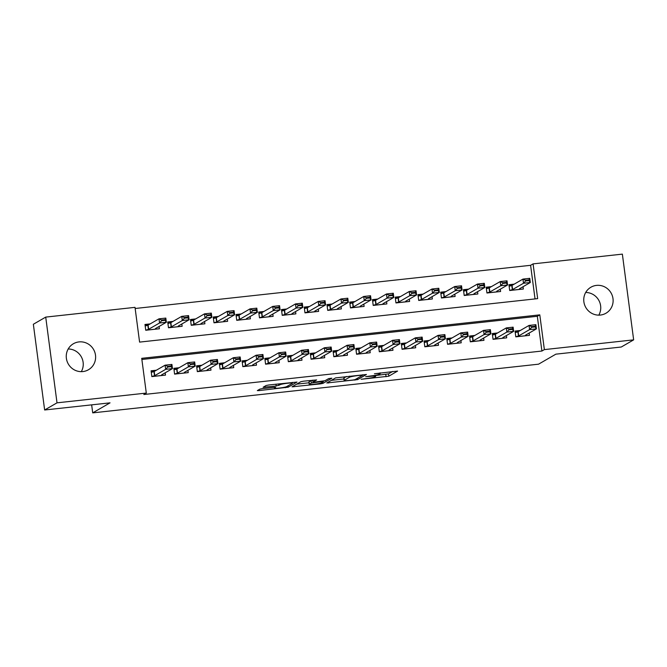 <?xml version="1.0" encoding="UTF-8"?>
<svg xmlns="http://www.w3.org/2000/svg" width="667" height="667" viewBox="0 0 667 667"><rect width="100%" height="100%" fill="white"/><g stroke="black" fill="none" stroke-linecap="round" stroke-linejoin="round"><path stroke-width="1" d="M361.122 379.29L388.786 376.205L397.582 371.085L374.445 373.753A7.379 0.709 172.5 0 1 380.207 373.695A7.379 0.709 172.5 0 1 380.04 373.87L379.306 374.295A7.379 0.709 172.5 0 1 370.61 375.971L365.641 376.68L369.927 376.371A7.379 0.709 172.5 0 1 375.688 376.305A7.379 0.709 172.5 0 1 375.521 376.488L374.787 376.905A7.379 0.709 172.5 0 1 366.091 378.589L361.122 379.29M68.192 348.983A15.024 14.574 -120 0 1 81.182 356.603A15.024 14.574 -120 0 1 81.307 371.652M78.989 341.913A15.024 14.574 -120 0 1 94.806 352.201A15.024 14.574 -120 0 1 88.461 369.743A15.024 14.574 -120 0 1 82.891 371.569A15.024 14.574 -120 0 1 67.067 361.272A15.024 14.574 -120 0 1 73.42 343.73A15.024 14.574 -120 0 1 78.989 341.913M585.693 292.471A15.024 14.574 -120 0 1 598.674 300.083A15.024 14.574 -120 0 1 598.808 315.141M596.481 285.393A15.024 14.574 -120 0 1 612.306 295.689A15.024 14.574 -120 0 1 605.961 313.232A15.024 14.574 -120 0 1 600.392 315.049A15.024 14.574 -120 0 1 584.567 304.761A15.024 14.574 -120 0 1 590.912 287.219A15.024 14.574 -120 0 1 596.481 285.393M262.556 388.611L259.838 389.136L257.329 390.612L259.13 390.587L288.194 387.185L296.998 382.074L268.851 384.967L266.133 385.493L263.115 387.26L276.188 386.01L280.373 384.634A6.161 0.592 172.5 0 1 286.968 383.308A6.161 0.592 172.5 0 1 292.463 383.183A6.161 0.592 172.5 0 1 292.321 383.333L286.568 386.66A6.161 0.592 172.5 0 1 279.973 387.986A6.161 0.592 172.5 0 1 274.479 388.119A6.161 0.592 172.5 0 1 274.621 387.969L275.629 387.352L273.829 387.377L262.556 388.611M633.65 339.862L621.277 347.015L555.878 354.16L538.552 364.182L92.713 412.873L110.038 402.851L44.639 409.988L57.012 402.835L45.723 317.1L135.009 307.354L139.586 342.104L537.66 298.633L533.083 263.882L622.361 254.127L633.65 339.862L544.364 349.608L539.795 314.857L141.721 358.329L146.298 393.08L57.012 402.835M146.298 393.08L143.822 394.514L541.896 351.042L544.364 349.608M326.822 382.966L357.637 379.606L366.433 374.487L335.568 377.906L326.822 382.966M320.202 383.917L292.054 386.818L300.85 381.699L303.568 381.174L316.642 379.923L312.99 382.091L314.791 382.074L324.987 380.732L328.681 378.589L331.841 378.214L322.92 383.392L320.202 383.917L320.11 383.258M150.25 323.887L144.981 324.462L145.74 330.257L159.388 328.764L159.088 326.471M173.003 321.402L167.725 321.978L168.493 327.772L182.141 326.28L181.833 323.987M195.748 318.918L190.47 319.493L191.237 325.288L204.886 323.795L204.586 321.502M218.493 316.433L213.223 317.008L213.982 322.803L227.63 321.311L227.33 319.018M241.237 313.949L235.968 314.524L236.735 320.318L250.383 318.826L250.075 316.533M263.99 311.464L258.713 312.048L259.48 317.834L273.128 316.35L272.82 314.049M286.735 308.988L281.466 309.563L282.224 315.349L295.873 313.865L295.573 311.564M309.48 306.503L304.21 307.078L304.969 312.865L318.618 311.381L318.317 309.079M332.233 304.019L326.955 304.594L327.722 310.38L341.371 308.896L341.062 306.595M354.977 301.534L349.7 302.109L350.467 307.904L364.115 306.411L363.815 304.11M377.722 299.049L372.453 299.625L373.212 305.419L386.86 303.927L386.56 301.626M400.467 296.565L395.197 297.14L395.965 302.935L409.605 301.442L409.305 299.141M423.22 294.08L417.942 294.656L418.709 300.45L432.358 298.958L432.049 296.657M445.965 291.596L440.695 292.171L441.454 297.966L455.102 296.473L454.802 294.172M468.709 289.111L463.44 289.686L464.199 295.481L477.847 293.989L477.547 291.687M491.462 286.627L486.185 287.202L486.952 292.996L500.6 291.504L500.292 289.203M520.31 330.482L515.032 331.057L515.799 336.852L529.448 335.359L529.139 333.066M497.557 332.966L492.288 333.542L493.046 339.336L506.695 337.844L506.395 335.543M474.812 335.451L469.543 336.026L470.302 341.821L483.95 340.328L483.65 338.027M452.068 337.936L446.79 338.511L447.557 344.305L461.205 342.813L460.897 340.512M429.315 340.42L424.045 340.995L424.812 346.79L438.461 345.298L438.152 342.996M406.57 342.905L401.301 343.48L402.059 349.275L415.708 347.782L415.408 345.481M383.825 345.389L378.556 345.965L379.315 351.759L392.963 350.267L392.663 347.966M361.08 347.874L355.803 348.449L356.57 354.244L370.218 352.751L369.91 350.45M338.327 350.358L333.058 350.934L333.817 356.728L347.465 355.236L347.165 352.935M315.583 352.843L310.313 353.418L311.072 359.213L324.721 357.72L324.42 355.419M292.838 355.328L287.56 355.903L288.327 361.689L301.976 360.205L301.676 357.904M270.085 357.812L264.816 358.387L265.583 364.174L279.231 362.69L278.923 360.388M247.34 360.297L242.071 360.872L242.83 366.658L256.478 365.174L256.178 362.873M224.596 362.773L219.326 363.357L220.085 369.143L233.733 367.659L233.433 365.358M201.851 365.258L196.573 365.833L197.34 371.627L210.989 370.135L210.68 367.842M179.098 367.742L173.829 368.317L174.587 374.112L188.236 372.62L187.936 370.327M541.896 351.042L537.319 316.283L141.871 359.471M156.353 370.227L151.084 370.802L151.843 376.597L165.491 375.104L165.191 372.811M535.034 298.924L530.607 265.308L135.159 308.496M514.207 284.142L508.929 284.717L509.696 290.512L523.345 289.019L523.045 286.718M91.654 404.852L92.713 412.873M44.639 409.988L33.35 324.262L45.723 317.1M530.607 265.308L533.083 263.882M537.319 316.283L539.795 314.857M375.588 375.521L388.477 373.887L392.705 371.444M331.349 380.348L343.955 378.973M353.143 380.007L355.044 379.631L362.723 375.196L358.262 375.521A7.379 0.709 172.5 0 0 349.558 377.205L344.314 380.24A7.379 0.709 172.5 0 0 344.147 380.423A7.379 0.709 172.5 0 0 349.908 380.357L353.143 380.007M344.147 380.423L343.838 378.106A7.379 0.709 172.5 0 1 344.005 377.922L346.481 376.488M309.021 382.791L296.623 384.142M309.363 384.159A6.161 0.592 172.5 0 0 309.221 384.317A6.161 0.592 172.5 0 0 314.724 384.184A6.161 0.592 172.5 0 0 321.311 382.858L323.387 381.624L321.594 381.649L311.389 382.991L309.363 384.159L309.054 381.849A6.161 0.592 172.5 0 0 308.921 381.999L309.221 384.317M312.756 380.29L311.089 380.674L311.389 382.991M309.054 381.849L311.089 380.674M519.943 288.519L520.052 289.378M509.054 285.659L512.173 285.318M525.613 280.957L529.031 280.59L528.939 279.89L525.521 280.265L525.613 280.957L523.495 283.258L522.945 279.089L529.773 278.339L530.323 282.508L523.495 283.258L512.606 289.553L509.688 290.453M525.521 280.265L522.945 279.089L512.056 285.384L509.138 286.285M509.688 290.462L519.893 289.353L519.426 288.811L530.323 282.508L529.031 280.59M528.939 279.89L529.773 278.339M526.155 335.718L526.038 334.859M518.276 331.657L515.157 331.999M525.996 335.693L515.791 336.802L518.709 335.901L529.598 329.598L529.048 325.429L535.868 324.679L536.418 328.856L525.529 335.151L526.03 335.734M531.716 327.305L535.126 326.93L535.034 326.238L531.624 326.605L531.716 327.305L529.598 329.598L536.418 328.856L535.126 326.93M515.241 332.625L518.159 331.724L529.048 325.429L531.624 326.605M535.868 324.679L535.034 326.238M497.19 291.004L497.307 291.863M486.31 288.144L489.428 287.802M489.603 292.138L486.943 292.938L497.148 291.838L496.682 291.296L507.57 284.992L500.75 285.743L489.603 292.138L489.053 287.969L486.393 288.769M502.868 283.442L506.278 283.075L506.186 282.374L502.776 282.75L502.868 283.442L500.75 285.743L500.2 281.574L489.053 287.969M502.776 282.75L500.2 281.574L507.02 280.824L507.57 284.992L506.278 283.075M506.186 282.374L507.02 280.824M474.445 293.48L474.562 294.347M463.565 290.629L466.683 290.287M466.85 294.622L464.19 295.423L474.404 294.322L473.937 293.78L484.826 287.477L477.997 288.227L466.85 294.622L466.308 290.453L463.648 291.254M480.123 285.926L483.533 285.559L483.442 284.859L480.032 285.234L480.123 285.926L477.997 288.227L477.455 284.059L466.308 290.453M480.032 285.234L477.455 284.059L484.275 283.308L484.826 287.477L483.533 285.559M483.442 284.859L484.275 283.308M451.701 295.965L451.809 296.832M440.812 293.113L443.939 292.771M444.105 297.107L441.446 297.907L451.659 296.798L451.192 296.265L462.081 289.962L455.253 290.712L444.105 297.107L443.555 292.938L440.895 293.73M457.379 288.411L460.789 288.044L460.697 287.344L457.287 287.719L457.379 288.411L455.253 290.712L454.702 286.535L443.555 292.938M457.287 287.719L454.702 286.535L461.531 285.793L462.081 289.962L460.789 288.044M460.697 287.344L461.531 285.793M428.948 298.449L429.064 299.316M418.067 295.598L421.185 295.256M421.361 299.591L418.701 300.392L428.906 299.283L428.439 298.749L439.328 292.446L432.508 293.197L421.361 299.591L420.81 295.423L418.151 296.215M434.626 290.895L438.044 290.529L437.952 289.828L434.534 290.203L434.626 290.895L432.508 293.197L431.958 289.019L420.81 295.423M434.534 290.203L431.958 289.019L438.786 288.277L439.328 292.446L438.044 290.529M437.952 289.828L438.786 288.277M503.41 338.202L503.293 337.344M495.531 334.142L492.413 334.484M503.252 338.177L493.046 339.286L495.956 338.377L506.853 332.083L506.303 327.914L513.123 327.163L513.673 331.341L502.785 337.635L503.285 338.219M508.971 329.79L512.381 329.415L512.289 328.714L508.879 329.089L508.971 329.79L506.853 332.083L513.673 331.341L512.381 329.415M492.496 335.109L495.406 334.209L506.303 327.914L508.879 329.089M513.123 327.163L512.289 328.714M480.657 340.687L480.548 339.828M472.786 336.627L469.66 336.968M480.507 340.662L470.293 341.771L473.211 340.862L484.1 334.567L483.55 330.398L490.378 329.648L490.929 333.825L480.04 340.12L480.532 340.704M486.226 332.266L489.636 331.899L489.545 331.199L486.135 331.574L486.226 332.266L484.1 334.567L490.929 333.825L489.636 331.899M469.743 337.594L472.661 336.693L483.55 330.398L486.135 331.574M490.378 329.648L489.545 331.199M457.912 343.172L457.795 342.313M450.033 339.111L446.915 339.453M457.754 343.146L447.549 344.255L450.467 343.347L461.356 337.052L460.805 332.883L467.634 332.133L468.176 336.301L457.287 342.605L457.787 343.188M463.473 334.751L466.892 334.384L466.8 333.683L463.382 334.059L463.473 334.751L461.356 337.052L468.176 336.301L466.892 334.384M446.998 340.078L449.917 339.178L460.805 332.883L463.382 334.059M467.634 332.133L466.8 333.683M435.167 345.656L435.051 344.797M427.289 341.596L424.17 341.938M424.804 346.732L427.714 345.831L438.611 339.536L438.061 335.368L444.881 334.617L445.431 338.786L434.542 345.089L435.042 345.673M440.729 337.235L444.139 336.868L444.047 336.168L440.637 336.543L440.729 337.235L438.611 339.536L445.431 338.786L444.139 336.868M424.254 342.563L427.172 341.662L438.061 335.368L440.637 336.543M444.881 334.617L444.047 336.168M406.203 300.934L406.32 301.801M395.323 298.074L398.441 297.74M411.881 293.38L415.291 293.005L415.199 292.313L411.789 292.688L411.881 293.38L409.763 295.681L409.213 291.504L416.033 290.762L416.583 294.931L409.763 295.681L398.866 301.976L395.956 302.876M411.789 292.688L409.213 291.504L398.324 297.807L395.406 298.699M395.956 302.885L406.161 301.767L405.694 301.234L416.583 294.931L415.291 293.005M415.199 292.313L416.033 290.762M412.423 348.141L412.306 347.274M404.544 344.08L401.426 344.422M402.051 349.216L404.969 348.316L415.858 342.021L415.316 337.852L422.136 337.102L422.686 341.271L411.797 347.574L412.289 348.157M417.984 339.72L421.394 339.353L421.302 338.653L417.892 339.028L417.984 339.72L415.858 342.021L422.686 341.271L421.394 339.353M401.501 345.039L404.419 344.147L415.316 337.852L417.892 339.028M422.136 337.102L421.302 338.653M383.458 303.418L383.575 304.285M372.578 300.559L375.696 300.225M389.136 295.865L392.546 295.489L392.454 294.797L389.044 295.173L389.136 295.865L387.01 298.166L386.46 293.989L393.288 293.247L393.838 297.415L387.01 298.166L376.121 304.46L373.203 305.361M389.044 295.173L386.46 293.989L375.571 300.292L372.653 301.184M373.212 305.369L383.417 304.252L382.95 303.718L393.838 297.415L392.546 295.489M392.454 294.797L393.288 293.247M389.67 350.625L389.561 349.758M381.791 346.565L378.673 346.907M389.511 350.592L379.306 351.709L382.224 350.8L393.113 344.505L392.563 340.328L399.391 339.586L399.942 343.755L389.044 350.058L389.545 350.642M395.231 342.204L398.649 341.837L398.558 341.137L395.139 341.512L395.231 342.204L393.113 344.505L399.942 343.755L398.649 341.837M378.756 347.524L381.674 346.632L392.563 340.328L395.139 341.512M399.391 339.586L398.558 341.137M360.714 305.903L360.822 306.77M349.825 303.043L352.943 302.701M366.383 298.349L369.801 297.974L369.71 297.282L366.291 297.657L366.383 298.349L364.265 300.65L363.715 296.473L370.544 295.731L371.094 299.9L364.265 300.65L353.377 306.945L350.458 307.837M366.291 297.657L363.715 296.473L352.826 302.776L349.908 303.668M350.458 307.854L360.664 306.737L360.197 306.203L371.094 299.9L369.801 297.974M369.71 297.282L370.544 295.731M366.925 353.11L366.808 352.243M359.046 349.049L355.928 349.383M366.767 353.076L356.562 354.194L359.48 353.285L370.368 346.99L369.818 342.813L376.638 342.071L377.188 346.24L366.3 352.543L366.8 353.126M372.486 344.689L375.896 344.322L375.804 343.622L372.394 343.997L372.486 344.689L370.368 346.99L377.188 346.24L375.896 344.322M356.011 350.008L358.929 349.116L369.818 342.813L372.394 343.997M376.638 342.071L375.804 343.622M337.961 308.387L338.077 309.255M327.08 305.528L330.198 305.186M330.373 309.53L327.714 310.322L337.919 309.221L337.452 308.688L348.341 302.384L341.521 303.126L330.373 309.53L329.823 305.361L327.163 306.153M343.638 300.834L347.048 300.458L346.957 299.766L343.547 300.142L343.638 300.834L341.521 303.126L340.97 298.958L329.823 305.361M343.547 300.142L340.97 298.958L347.79 298.216L348.341 302.384L347.048 300.458M346.957 299.766L347.79 298.216M344.18 355.594L344.064 354.727M336.301 351.534L333.183 351.868M333.808 356.67L336.727 355.769L347.624 349.475L347.073 345.298L353.894 344.556L354.444 348.724L343.555 355.027L344.055 355.611M349.741 347.173L353.151 346.798L353.06 346.106L349.65 346.481L349.741 347.173L347.624 349.475L354.444 348.724L353.151 346.798M333.267 352.493L336.176 351.601L347.073 345.298L349.65 346.481M353.894 344.556L353.06 346.106M315.216 310.872L315.333 311.739M304.335 308.012L307.454 307.67M320.894 303.318L324.304 302.943L324.212 302.251L320.802 302.626L320.894 303.318L318.776 305.611L318.226 301.442L325.046 300.7L325.596 304.869L318.776 305.611L307.879 311.914L304.961 312.806M320.802 302.626L318.226 301.442L307.329 307.745L304.419 308.638M304.969 312.823L315.174 311.706L314.707 311.172L325.596 304.869L324.304 302.943M324.212 302.251L325.046 300.7M321.427 358.079L321.319 357.212M313.557 354.019L310.43 354.352M311.064 359.154L313.982 358.254L324.871 351.959L324.32 347.782L331.149 347.04L331.699 351.209L320.81 357.512L321.302 358.096M326.997 349.658L330.407 349.283L330.315 348.591L326.905 348.966L326.997 349.658L324.871 351.959L331.699 351.209L330.407 349.283M310.514 354.977L313.432 354.085L324.32 347.782L326.905 348.966M331.149 347.04L330.315 348.591M292.471 313.357L292.58 314.224M281.582 310.497L284.709 310.155M298.149 305.803L301.559 305.428L301.467 304.736L298.057 305.111L298.149 305.803L296.023 308.096L295.473 303.927L302.301 303.185L302.851 307.354L296.023 308.096L285.134 314.399L282.216 315.291M298.057 305.111L295.473 303.927L284.584 310.23L281.666 311.122M282.216 315.308L292.429 314.19L291.963 313.648L302.851 307.354L301.559 305.428M301.467 304.736L302.301 303.185M298.683 360.564L298.574 359.696M290.804 356.495L287.685 356.837M298.524 360.53L288.319 361.647L291.237 360.739L302.126 354.435L301.576 350.267L308.404 349.525L308.946 353.693L298.057 359.997L298.558 360.572M304.244 352.143L307.662 351.767L307.57 351.075L304.152 351.451L304.244 352.143L302.126 354.435L308.946 353.693L307.662 351.767M287.769 357.462L290.687 356.57L301.576 350.267L304.152 351.451M308.404 349.525L307.57 351.075M269.718 315.841L269.835 316.708M258.838 312.981L261.956 312.64M262.131 316.983L259.471 317.775L269.676 316.675L269.21 316.133L280.098 309.838L273.278 310.58L262.131 316.983L261.581 312.806L258.921 313.607M275.396 308.287L278.814 307.912L278.723 307.22L275.304 307.587L275.396 308.287L273.278 310.58L272.728 306.411L261.581 312.806M275.304 307.587L272.728 306.411L279.556 305.669L280.098 309.838L278.814 307.912M278.723 307.22L279.556 305.669M275.938 363.048L275.821 362.181M268.059 358.979L264.941 359.321M265.574 364.115L268.484 363.223L279.381 356.92L278.831 352.751L285.651 352.009L286.201 356.178L275.313 362.481L275.813 363.056M281.499 354.627L284.909 354.252L284.817 353.56L281.407 353.935L281.499 354.627L279.381 356.92L286.201 356.178L284.909 354.252M265.024 359.947L267.942 359.054L278.831 352.751L281.407 353.935M285.651 352.009L284.817 353.56M246.973 318.326L247.09 319.193M236.093 315.466L239.211 315.124M252.651 310.772L256.061 310.397L255.97 309.705L252.56 310.072L252.651 310.772L250.534 313.065L249.983 308.896L256.803 308.154L257.354 312.323L250.534 313.065L239.636 319.368L236.727 320.26M252.56 310.072L249.983 308.896L239.094 315.199L236.176 316.091M236.727 320.277L246.932 319.159L246.465 318.618L257.354 312.323L256.061 310.397M255.97 309.705L256.803 308.154M253.193 365.533L253.076 364.666M245.314 361.464L242.196 361.806M253.035 365.499L242.83 366.617L245.739 365.708L256.628 359.405L256.086 355.236L262.906 354.494L263.457 358.663L252.568 364.957L253.06 365.541M258.754 357.112L262.164 356.737L262.073 356.045L258.663 356.42L258.754 357.112L256.628 359.405L263.457 358.663L262.164 356.737M242.271 362.431L245.189 361.539L256.086 355.236L258.663 356.42M262.906 354.494L262.073 356.045M230.44 368.017L230.332 367.15M222.561 363.949L219.443 364.29M230.29 367.984L220.077 369.101L222.995 368.192L233.884 361.889L233.333 357.72L240.162 356.978L240.712 361.147L229.815 367.442L230.315 368.026M236.001 359.596L239.42 359.221L239.328 358.529L235.91 358.904L236.001 359.596L233.884 361.889L240.712 361.147L239.42 359.221M219.526 364.916L222.445 364.024L233.333 357.72L235.91 358.904M240.162 356.978L239.328 358.529M207.695 370.502L207.579 369.635M199.817 366.433L196.698 366.775M197.332 371.569L200.25 370.677L211.139 364.374L210.589 360.205L217.409 359.463L217.959 363.632L207.07 369.927L207.57 370.51M213.257 362.081L216.667 361.706L216.575 361.014L213.165 361.381L213.257 362.081L211.139 364.374L217.959 363.632L216.667 361.706M196.782 367.4L199.7 366.508L210.589 360.205L213.165 361.381M217.409 359.463L216.575 361.014M224.229 320.81L224.345 321.677M213.348 317.951L216.467 317.609M216.633 321.953L213.974 322.745L224.187 321.644L223.72 321.102L234.609 314.807L227.78 315.549L216.633 321.953L216.091 317.775L213.423 318.576M229.907 313.257L233.317 312.881L233.225 312.189L229.815 312.556L229.907 313.257L227.78 315.549L227.239 311.381L216.091 317.775M229.815 312.556L227.239 311.381L234.059 310.639L234.609 314.807L233.317 312.881M233.225 312.189L234.059 310.639M201.484 323.295L201.592 324.154M190.595 320.435L193.713 320.093M193.889 324.429L191.229 325.229L201.434 324.129L200.967 323.587L211.864 317.292L205.036 318.034L193.889 324.429L193.338 320.26L190.679 321.06M207.154 315.741L210.572 315.366L210.48 314.674L207.062 315.041L207.154 315.741L205.036 318.034L204.486 313.865L193.338 320.26M207.062 315.041L204.486 313.865L211.314 313.123L211.864 317.292L210.572 315.366M210.48 314.674L211.314 313.123M178.731 325.779L178.848 326.638M167.851 322.92L170.969 322.578M184.409 318.226L187.819 317.851L187.727 317.159L184.317 317.525L184.409 318.226L182.291 320.519L181.741 316.35L188.561 315.599L189.111 319.776L182.291 320.519L171.402 326.822L168.484 327.714M184.317 317.525L181.741 316.35L170.852 322.645L167.934 323.545M168.484 327.73L178.689 326.613L178.222 326.071L189.111 319.776L187.819 317.851M187.727 317.159L188.561 315.599M184.951 372.986L184.834 372.119M177.072 368.918L173.954 369.26M184.792 372.953L174.587 374.07L177.497 373.161L188.394 366.858L187.844 362.69L194.664 361.948L195.214 366.116L184.325 372.411L184.826 372.995M190.512 364.566L193.922 364.19L193.83 363.498L190.42 363.865L190.512 364.566L188.394 366.858L195.214 366.116L193.922 364.19M174.037 369.885L176.955 368.984L187.844 362.69L190.42 363.865M194.664 361.948L193.83 363.498M155.986 328.264L156.103 329.123M145.106 325.404L148.224 325.062M148.399 329.398L145.731 330.198L155.945 329.098L155.478 328.556L166.366 322.261L159.546 323.003L148.399 329.398L147.849 325.229L145.189 326.03M161.664 320.71L165.074 320.335L164.982 319.643L161.572 320.01L161.664 320.71L159.546 323.003L158.996 318.834L147.849 325.229M161.572 320.01L158.996 318.834L165.816 318.084L166.366 322.261L165.074 320.335M164.982 319.643L165.816 318.084M162.198 375.463L162.089 374.604M154.327 371.402L151.201 371.744M151.834 376.538L154.752 375.646L165.641 369.343L165.091 365.174L171.919 364.432L172.47 368.601L161.581 374.896L162.073 375.479M167.767 367.05L171.177 366.675L171.085 365.983L167.675 366.35L167.767 367.05L165.641 369.343L172.47 368.601L171.177 366.675M151.284 372.369L154.202 371.469L165.091 365.174L167.675 366.35M171.919 364.432L171.085 365.983M388.477 373.887L388.786 376.205M385.759 374.412L386.068 376.73M357.454 378.239L357.637 379.606M354.861 379.706L354.919 380.132M328.439 382.033L328.573 383.008M349.425 376.171L349.558 377.205M344.005 377.922L344.314 380.24M293.722 385.826L293.847 386.793M312.798 380.165L313.048 382.033M322.736 382.033L322.92 383.392M274.537 387.31L274.621 387.969M280.257 383.725L280.373 384.634M278.698 383.892L278.906 385.484M275.946 384.192L276.188 386.01M264.782 386.268L264.916 387.244M288.019 385.826L288.194 387.185M285.393 387.06L285.476 387.71M259.004 389.611L259.13 390.587M511.797 285.484L512.348 289.653M512.056 285.384L512.606 289.553M518.709 335.901L518.159 331.724M518.451 335.993L517.9 331.824M489.311 287.869L489.861 292.038M466.558 290.353L467.108 294.522M443.813 292.838L444.364 297.007M421.069 295.323L421.619 299.491M495.956 338.377L495.406 334.209M495.706 338.477L495.156 334.309M473.211 340.862L472.661 336.693M472.953 340.962L472.403 336.793M450.467 343.347L449.917 339.178M450.208 343.447L449.658 339.278M427.714 345.831L427.172 341.662M427.464 345.931L426.913 341.762M424.804 346.74L435.009 345.631M398.066 297.907L398.616 302.076M398.324 297.807L398.866 301.976M404.969 348.316L404.419 344.147M404.711 348.416L404.169 344.247M402.059 349.225L412.264 348.116M375.313 300.392L375.863 304.561M375.571 300.292L376.121 304.46M382.224 350.8L381.674 346.632M381.966 350.9L381.416 346.732M352.568 302.876L353.118 307.045M352.826 302.776L353.377 306.945M359.48 353.285L358.929 349.116M359.221 353.385L358.671 349.216M330.082 305.261L330.632 309.43M336.727 355.769L336.176 351.601M336.476 355.87L335.926 351.701M333.817 356.678L344.022 355.561M307.078 307.837L307.629 312.014M307.329 307.745L307.879 311.914M313.982 358.254L313.432 354.085M313.723 358.354L313.173 354.185M311.064 359.163L321.277 358.046M284.325 310.322L284.876 314.499M284.584 310.23L285.134 314.399M291.237 360.739L290.687 356.57M290.979 360.839L290.428 356.67M261.839 312.715L262.389 316.883M268.484 363.223L267.942 359.054M268.234 363.323L267.684 359.154M265.574 364.132L275.779 363.015M238.836 315.291L239.386 319.468M239.094 315.199L239.636 319.368M245.739 365.708L245.189 361.539M245.481 365.808L244.939 361.631M222.995 368.192L222.445 364.024M222.736 368.292L222.186 364.115M200.25 370.677L199.7 366.508M199.992 370.777L199.441 366.6M197.332 371.586L207.537 370.468M216.341 317.675L216.892 321.853M193.597 320.16L194.147 324.337M170.594 322.745L171.144 326.913M170.852 322.645L171.402 326.822M177.497 373.161L176.955 368.984M177.247 373.262L176.697 369.084M148.099 325.129L148.649 329.306M154.752 375.646L154.202 371.469M154.494 375.738L153.944 371.569M151.834 376.555L162.048 375.438M375.546 375.263L375.688 376.305M380.09 372.82L380.207 373.695M362.698 374.721L362.756 375.154M312.74 380.173L312.99 382.091M323.32 381.115L323.387 381.624M274.379 387.327L274.479 388.119M292.363 382.399L292.463 383.183"/></g></svg>
